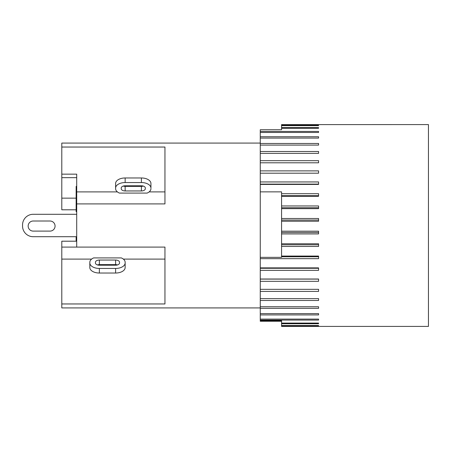 <?xml version="1.0" encoding="UTF-8"?>
<svg xmlns="http://www.w3.org/2000/svg" width="451" height="451" viewBox="0 0 451 451"><rect width="100%" height="100%" fill="white"/><g stroke="black" fill="none" stroke-linecap="round" stroke-linejoin="round"><path stroke-width="0.68" d="M76.709 203.914L164.953 203.914L164.953 147.043L61.793 147.043L61.793 174.154L76.709 174.154L76.709 247.086L61.793 247.086L61.793 241.2L76.709 241.2M91.615 259.105L61.793 259.105L61.793 303.957L164.953 303.957L164.953 247.086L76.709 247.086M281.565 321.253L260.261 321.253L260.261 320.644L281.565 320.644L281.565 326.411L428.45 326.417L428.45 124.583L281.565 124.606L281.565 129.747L260.261 129.747L260.261 131.438L318.564 131.438L318.564 132.459L260.261 132.459L260.261 136.76L318.564 136.76L318.564 138.091L260.261 138.091L260.261 143.48L318.564 143.48L318.564 145.098L260.261 145.098L260.261 151.497L318.564 151.497L318.564 153.379L260.261 153.379L260.261 160.674L318.564 160.674L318.564 162.794L260.261 162.794L260.261 170.884L318.564 170.884L318.564 173.195L260.261 173.195L260.261 181.945L318.564 181.945L318.564 184.425L260.261 184.425L260.261 191.861L281.565 191.861L281.565 257.358L260.261 257.358L260.261 191.861M318.564 124.606L281.565 124.606M281.565 320.644L281.565 321.027M281.565 125.305L318.564 125.305L318.564 125.666L281.565 125.666M281.565 220.065L318.564 220.065M281.565 218.515L318.564 218.515L318.564 221.244L281.565 221.244M281.565 232.474L318.564 232.474M281.565 231.188L318.564 231.188L318.564 233.911L281.565 233.911M281.565 244.775L318.564 244.775M281.565 243.771L318.564 243.771L318.564 246.449L281.565 246.449M281.565 256.771L318.564 256.771M281.565 256.067L318.564 256.067L318.564 258.66L260.261 258.66L260.261 257.358M281.565 325.537L318.564 325.537L318.564 325.859L281.565 325.859M318.564 125.305L318.564 125.666M281.565 127.599L318.564 127.599L318.564 128.293L281.565 128.293M281.565 193.699L318.564 193.699L318.564 196.303L281.565 196.303M281.565 205.955L318.564 205.955L318.564 208.638L281.565 208.638M260.261 258.66L260.261 267.877L318.564 267.877L318.564 270.341L260.261 270.341L260.261 279.022L318.564 279.022L318.564 281.317L260.261 281.317L260.261 289.322L318.564 289.322L318.564 291.414L260.261 291.414L260.261 298.618L318.564 298.618L318.564 300.473L260.261 300.473L260.261 306.759L318.564 306.759L318.564 308.349L260.261 308.349L260.261 313.62L318.564 313.62L318.564 314.916L260.261 314.916L260.261 319.088L318.564 319.088L318.564 320.075L260.261 320.075L260.261 320.644M281.565 323.079L318.564 323.079L318.564 323.739L281.565 323.739M318.564 325.537L318.564 325.859M318.564 127.599L318.564 128.293M318.564 131.438L318.564 132.459M260.261 132.459L260.261 131.438M260.261 138.091L260.261 136.76M260.261 145.098L260.261 143.48M260.261 153.379L260.261 151.497M260.261 162.794L260.261 160.674M260.261 173.195L260.261 170.884M260.261 184.425L260.261 184.121L318.564 184.121M260.261 184.121L260.261 181.945M281.565 195.695L318.564 195.695M281.565 207.736L318.564 207.736M260.261 270.341L260.261 268.272L318.564 268.272M260.261 268.272L260.261 267.877M260.261 281.317L260.261 279.101L318.564 279.101M260.261 291.414L260.261 289.322M260.261 300.473L260.261 298.618M260.261 308.349L260.261 306.759M260.261 314.916L260.261 313.62M318.564 319.088L318.564 320.075M260.261 320.075L260.261 319.088M318.564 323.079L318.564 323.739M49.881 231.104L33.205 231.104A5.046 5.046 0 0 1 28.154 226.058A5.046 5.046 0 0 1 33.205 221.013L50.022 221.013A5.046 5.046 0 0 1 55.067 226.131A5.046 5.046 0 0 1 49.881 231.104M33.205 231.104A5.046 5.046 0 0 1 28.154 226.058A5.046 5.046 0 0 1 33.205 221.013M22.55 224.942L22.55 226.058L22.55 224.942A10.655 10.655 0 0 1 33.205 214.287L76.709 214.287L33.205 214.287M76.709 236.713L33.205 236.713A10.655 10.655 0 0 1 22.55 226.058M76.709 237.108L76.146 237.108L76.146 236.713L33.205 236.713M76.709 186.387L76.146 186.387L76.146 211.66L76.709 211.66M76.146 237.108L76.146 241.2M76.709 192.898L76.146 192.898M76.709 195.678L76.146 195.678M76.709 186.996L76.146 186.996M76.146 209.8L61.793 209.8L61.793 174.154M61.793 177.66L76.709 177.66M61.793 198.152L76.146 198.152M260.261 143.085L61.793 143.085L61.793 147.043M117.401 191.895L76.709 191.895M164.953 191.895L149.151 191.895M150.933 188.693A9.533 5.491 0 0 1 147.116 193.09L119.436 193.09A9.533 5.491 0 0 1 115.614 188.693L115.614 188.044A9.533 5.491 0 0 1 125.147 182.554L141.405 182.554A9.533 5.491 0 0 1 150.933 188.044L150.933 184.109M150.933 188.044L150.933 183.467A9.533 5.491 180 0 0 141.405 177.97L125.147 177.97A9.533 5.491 180 0 0 115.614 183.467L115.614 188.044M123.213 186.077A3.924 2.261 180 0 0 125.147 186.37L141.405 186.37A3.924 2.261 180 0 0 143.339 186.077M125.147 185.784L141.405 185.784A3.924 2.261 0 0 1 145.329 188.044L145.329 188.693A3.924 2.261 0 0 1 141.405 190.953L125.147 190.953A3.924 2.261 0 0 1 121.223 188.693L121.223 188.044A3.924 2.261 0 0 1 125.147 185.784M125.147 262.307L125.147 262.956A9.533 5.491 180 0 1 115.614 268.446L99.355 268.446A9.533 5.491 180 0 1 89.828 262.956L89.828 262.307A9.533 5.491 180 0 1 93.645 257.91L121.33 257.91A9.533 5.491 180 0 1 125.147 262.307L125.147 266.891M115.614 265.216L99.355 265.216A3.924 2.261 180 0 1 95.432 262.956L95.432 262.307A3.924 2.261 180 0 1 99.355 260.047L115.614 260.047A3.924 2.261 180 0 1 119.538 262.307L119.538 262.956A3.924 2.261 180 0 1 115.614 265.216M117.553 264.923A3.924 2.261 0 0 0 115.614 264.63L99.355 264.63A3.924 2.261 0 0 0 97.422 264.923M89.828 262.956L89.828 267.533A9.533 5.491 0 0 0 99.355 273.03L115.614 273.03A9.533 5.491 0 0 0 125.147 267.533L125.147 262.956M164.953 259.105L123.36 259.105M61.793 247.086L61.793 259.105M61.793 303.957L61.793 307.915L260.261 307.915M141.405 186.37L141.405 190.953M125.147 186.37L125.147 190.953M125.147 182.554L125.147 177.97M141.405 182.554L141.405 177.97M115.614 260.047L115.614 264.63M99.355 260.047L99.355 264.63M99.355 268.446L99.355 273.03M115.614 268.446L115.614 273.03"/></g></svg>
